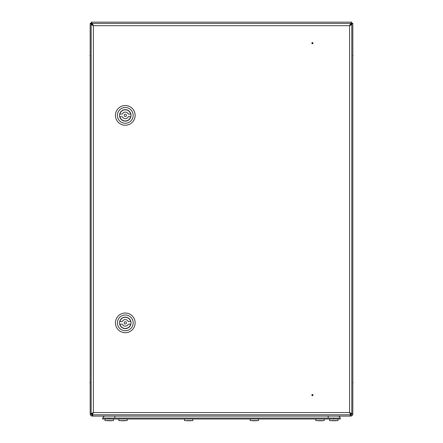 <?xml version="1.0" encoding="UTF-8"?>
<svg xmlns="http://www.w3.org/2000/svg" width="443" height="443" viewBox="0 0 443 443"><rect width="100%" height="100%" fill="white"/><g stroke="black" fill="none" stroke-linecap="round" stroke-linejoin="round"><path stroke-width="0.66" d="M352.816 395.832L352.816 396.989M90.184 396.989L90.184 395.832M350.191 415.185L350.585 415.185L350.585 416.104L92.415 416.104L92.415 415.185L92.808 415.185M92.443 413.845L92.919 413.369M93.24 25.445L90.184 23.302L91.103 23.302L92.415 24.614L91.103 23.302M349.953 413.241L350.579 413.867L350.585 413.164M351.897 23.302L350.585 24.614L352.816 23.302L351.897 23.302L349.66 25.544M92.294 413.873L93.373 412.56L92.294 414.792L92.294 413.873L90.184 413.873L90.184 23.302M352.816 23.302L352.816 413.873L350.657 413.873L349.577 412.56L350.657 414.792L350.657 413.873M92.294 23.784L91.33 22.15L91.33 23.069L92.648 24.382M350.657 23.867L351.67 22.15L351.67 23.069L350.352 24.382M91.33 22.15L351.67 22.15M91.33 23.069L92.415 24.382M350.585 24.382L351.67 23.069M91.103 413.873A1.312 1.312 0 0 0 92.415 415.185M90.184 413.873A2.232 2.232 0 0 0 92.415 416.104M92.476 414.792L92.504 415.185M92.526 414.792L92.648 415.185M350.496 415.185L350.524 414.792M350.352 415.185L350.474 414.792M350.585 415.185A1.312 1.312 0 0 0 351.897 413.873M350.585 416.104A2.232 2.232 0 0 0 352.816 413.873M350.191 416.104L350.191 414.792M92.808 414.792L92.808 416.104M312.415 395.366L312.415 394.824L312.415 395.366M312.415 395.677A0.581 0.581 0 0 1 311.833 395.095A0.581 0.581 0 0 1 312.415 394.514A0.581 0.581 0 0 1 312.996 395.095A0.581 0.581 0 0 1 312.415 395.677M312.415 43.431L312.415 42.888L312.415 43.431M312.415 42.583A0.581 0.581 0 0 1 312.996 43.159A0.581 0.581 0 0 1 312.415 43.741A0.581 0.581 0 0 1 311.833 43.159A0.581 0.581 0 0 1 312.415 42.583M351.808 47.202L351.808 50.613M351.808 79.042L351.808 82.459M351.808 355.801L351.808 359.212M351.808 387.642L351.808 391.058M93.373 25.694L92.294 23.462L92.294 24.382L93.373 25.694L93.373 412.56L91.142 413.64L92.061 413.64L93.373 412.56L349.577 412.56L349.577 25.694L351.808 24.614L350.889 24.614L349.577 25.694L93.373 25.694L91.142 24.614L92.061 24.614L93.373 25.694M350.657 23.462L349.577 25.694L350.657 24.382L350.657 23.462L92.294 23.462M351.808 413.64L349.577 412.56L350.889 413.64L351.808 413.64L351.808 24.614M92.294 414.792L350.657 414.792M91.142 24.614L91.142 413.64M125.286 114.239A1.152 1.152 0 0 0 124.134 115.385A1.152 1.152 0 0 0 125.286 116.537A1.152 1.152 0 0 0 126.432 115.385A1.152 1.152 0 0 0 125.286 114.239M130.707 114.072A5.582 5.582 0 0 0 119.859 114.072L122.279 114.072A3.284 3.284 0 0 1 128.293 114.072L130.707 114.072M125.286 121.133A5.748 5.748 0 0 0 131.028 115.385A5.748 5.748 0 0 0 125.286 109.642A5.748 5.748 0 0 0 119.538 115.385A5.748 5.748 0 0 0 125.286 121.133M125.286 107.505A7.88 7.88 0 0 0 117.406 115.385A7.88 7.88 0 0 0 125.286 123.265A7.88 7.88 0 0 0 133.166 115.385A7.88 7.88 0 0 0 125.286 107.505M125.286 125.236A9.851 9.851 0 0 1 115.435 115.385A9.851 9.851 0 0 1 125.286 105.539A9.851 9.851 0 0 1 135.132 115.385A9.851 9.851 0 0 1 125.286 125.236M119.859 116.697L122.279 116.697A3.284 3.284 0 0 0 128.293 116.697L130.707 116.697A5.582 5.582 0 0 1 119.859 116.697M125.286 321.723A1.152 1.152 0 0 0 124.134 322.869A1.152 1.152 0 0 0 125.286 324.021A1.152 1.152 0 0 0 126.432 322.869A1.152 1.152 0 0 0 125.286 321.723M130.707 321.557A5.582 5.582 0 0 0 119.859 321.557L122.279 321.557A3.284 3.284 0 0 1 128.293 321.557L130.707 321.557M125.286 328.617A5.748 5.748 0 0 0 131.028 322.869A5.748 5.748 0 0 0 125.286 317.127A5.748 5.748 0 0 0 119.538 322.869A5.748 5.748 0 0 0 125.286 328.617M125.286 314.99A7.88 7.88 0 0 0 117.406 322.869A7.88 7.88 0 0 0 125.286 330.749A7.88 7.88 0 0 0 133.166 322.869A7.88 7.88 0 0 0 125.286 314.99M125.286 332.721A9.851 9.851 0 0 1 115.435 322.869A9.851 9.851 0 0 1 125.286 313.024A9.851 9.851 0 0 1 135.132 322.869A9.851 9.851 0 0 1 125.286 332.721M119.859 324.182L122.279 324.182A3.284 3.284 0 0 0 128.293 324.182L130.707 324.182A5.582 5.582 0 0 1 119.859 324.182M103.573 416.104L103.573 416.564M339.427 416.104L338.751 416.237M339.427 416.564L339.554 416.237M340.346 418.076L340.346 418.995L333.778 418.995L333.778 418.076L340.346 418.076M109.222 418.076L109.222 418.995L102.654 418.995L102.654 418.076L333.778 418.076M109.222 418.995L333.778 418.995M104.952 416.104A1.971 1.971 0 0 0 102.986 418.076A1.971 1.971 0 0 1 104.952 416.104A1.971 1.971 0 0 0 102.986 418.076A1.971 1.971 0 0 1 104.952 416.104M338.048 416.104A1.971 1.971 0 0 1 340.014 418.076A1.971 1.971 0 0 0 338.048 416.104A1.971 1.971 0 0 1 340.014 418.076M190.612 420.75L186.724 420.75M256.275 420.75L252.388 420.75M321.934 420.75L318.046 420.75M121.066 420.75L124.954 420.75M107.278 420.75L111.165 420.75M335.722 420.75L331.835 420.75M127.18 418.995L127.18 420.606L118.84 420.606L118.84 418.995M192.838 418.995L192.838 420.606L184.498 420.606L184.498 418.995M258.502 418.995L258.502 420.606L250.162 420.606L250.162 418.995M324.16 418.995L324.16 420.606L315.82 420.606L315.82 418.995M113.391 418.995L113.391 420.606L105.052 420.606L105.052 418.995M337.948 418.995L337.948 420.606L329.609 420.606L329.609 418.995M92.415 413.856L92.415 413.125M92.415 25.129L92.415 24.614M350.585 24.614L350.585 25.09M104.249 416.237L103.446 416.237M103.446 416.437L103.867 416.437M339.133 416.437L339.554 416.437M328.197 416.104L328.197 418.076M114.803 416.104L114.803 418.076M353.016 55.364L352.816 55.054M353.016 382.348L352.816 382.043M89.984 382.89L90.184 383.201M89.984 55.907L90.184 56.217M89.984 55.364L90.184 55.054M89.984 382.348L90.184 382.043M353.016 382.89L352.816 383.201M353.016 55.907L352.816 56.217M111.165 420.767L112.234 420.595L111.021 420.645M190.617 420.767L191.681 420.595L190.468 420.645M256.275 420.767L257.344 420.595L256.126 420.645M321.934 420.767L323.002 420.595L321.784 420.645M126.022 420.595L124.81 420.645M121.216 420.645L119.998 420.595M122.423 420.756L123.603 420.756M186.874 420.645L185.656 420.595M188.081 420.756L189.255 420.756M252.532 420.645L251.319 420.595M253.745 420.756L254.919 420.756M318.19 420.645L316.978 420.595M319.397 420.756L320.577 420.756M107.427 420.645L106.209 420.595M108.635 420.756L109.814 420.756M335.722 420.767L336.791 420.595L335.572 420.645M331.979 420.645L330.766 420.595M333.186 420.756L334.365 420.756"/></g></svg>
